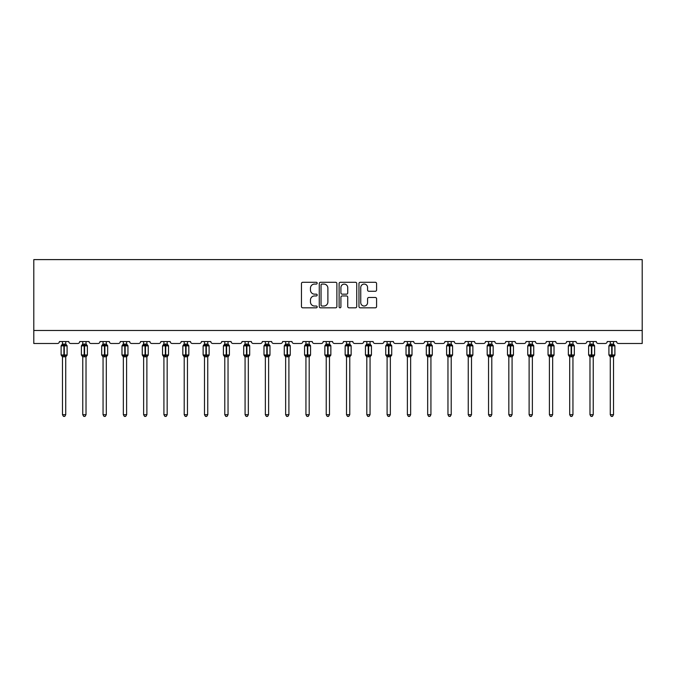 <?xml version="1.0" encoding="UTF-8"?>
<svg xmlns="http://www.w3.org/2000/svg" width="676" height="676" viewBox="0 0 676 676"><rect width="100%" height="100%" fill="white"/><g stroke="black" fill="none" stroke-linecap="round" stroke-linejoin="round"><path stroke-width="1.01" d="M317.188 283.176A0.896 0.896 0 0 0 316.3 282.281L302.738 282.281A1.276 1.276 0 0 0 301.454 283.557L301.454 306.541A1.276 1.276 0 0 0 302.738 307.817L316.3 307.817A0.896 0.896 0 0 0 317.188 306.921A0.896 0.896 0 0 0 316.3 306.025L314.543 306.025A4.081 4.081 0 0 1 310.461 301.944L310.461 300.026A4.081 4.081 0 0 1 314.543 295.944L316.3 295.944A0.896 0.896 0 0 0 317.188 295.049A0.896 0.896 0 0 0 316.3 294.153L314.543 294.153A4.081 4.081 0 0 1 310.461 290.072L310.461 288.153A4.081 4.081 0 0 1 314.543 284.072L316.3 284.072A0.896 0.896 0 0 0 317.188 283.176M375.307 291.28A1.276 1.276 0 0 0 376.583 290.004L376.583 283.557A1.276 1.276 0 0 0 375.307 282.281L360.24 282.281A1.276 1.276 0 0 0 358.964 283.557L358.964 306.541A1.276 1.276 0 0 0 360.24 307.817L375.307 307.817A1.276 1.276 0 0 0 376.583 306.541L376.583 298.75A1.276 1.276 0 0 0 375.307 297.474L368.859 297.474A1.276 1.276 0 0 0 367.583 298.75L367.583 302.611A3.414 3.414 0 0 1 364.17 306.025A3.414 3.414 0 0 1 360.756 302.611L360.756 287.486A3.414 3.414 0 0 1 364.17 284.072A3.414 3.414 0 0 1 367.583 287.486L367.583 290.004A1.276 1.276 0 0 0 368.859 291.28L375.307 291.28M642.2 330.488L642.2 259.609L33.8 259.609L33.8 343.493L57.468 343.493A1.952 1.952 0 0 0 59.42 341.541L68.783 341.541A1.952 1.952 0 0 0 70.735 343.493L77.757 343.493A1.952 1.952 0 0 0 79.709 341.541L89.071 341.541A1.952 1.952 0 0 0 91.023 343.493L98.045 343.493A1.952 1.952 0 0 0 99.997 341.541L109.36 341.541A1.952 1.952 0 0 0 111.312 343.493L118.334 343.493A1.952 1.952 0 0 0 120.286 341.541L129.648 341.541A1.952 1.952 0 0 0 131.6 343.493L138.622 343.493A1.952 1.952 0 0 0 140.574 341.541L149.937 341.541A1.952 1.952 0 0 0 151.889 343.493L158.911 343.493A1.952 1.952 0 0 0 160.863 341.541L170.225 341.541A1.952 1.952 0 0 0 172.177 343.493L179.199 343.493A1.952 1.952 0 0 0 181.151 341.541L190.514 341.541A1.952 1.952 0 0 0 192.466 343.493L199.488 343.493A1.952 1.952 0 0 0 201.44 341.541L210.802 341.541A1.952 1.952 0 0 0 212.754 343.493L219.776 343.493A1.952 1.952 0 0 0 221.728 341.541L231.091 341.541A1.952 1.952 0 0 0 233.043 343.493L240.065 343.493A1.952 1.952 0 0 0 242.016 341.541L251.379 341.541A1.952 1.952 0 0 0 253.331 343.493L260.353 343.493A1.952 1.952 0 0 0 262.305 341.541L271.668 341.541A1.952 1.952 0 0 0 273.619 343.493L280.641 343.493A1.952 1.952 0 0 0 282.593 341.541L291.964 341.541A1.952 1.952 0 0 0 293.908 343.493L300.938 343.493A1.952 1.952 0 0 0 302.882 341.541L312.253 341.541A1.952 1.952 0 0 0 314.196 343.493L321.227 343.493A1.952 1.952 0 0 0 323.17 341.541L332.541 341.541A1.952 1.952 0 0 0 334.485 343.493L341.515 343.493A1.952 1.952 0 0 0 343.459 341.541L352.83 341.541A1.952 1.952 0 0 0 354.773 343.493L361.804 343.493A1.952 1.952 0 0 0 363.747 341.541L373.118 341.541A1.952 1.952 0 0 0 375.062 343.493L382.092 343.493A1.952 1.952 0 0 0 384.036 341.541L393.407 341.541A1.952 1.952 0 0 0 395.359 343.493L402.381 343.493A1.952 1.952 0 0 0 404.332 341.541L413.695 341.541A1.952 1.952 0 0 0 415.647 343.493L422.669 343.493A1.952 1.952 0 0 0 424.621 341.541L433.984 341.541A1.952 1.952 0 0 0 435.935 343.493L442.957 343.493A1.952 1.952 0 0 0 444.909 341.541L454.272 341.541A1.952 1.952 0 0 0 456.224 343.493L463.246 343.493A1.952 1.952 0 0 0 465.198 341.541L474.56 341.541A1.952 1.952 0 0 0 476.512 343.493L483.534 343.493A1.952 1.952 0 0 0 485.486 341.541L494.849 341.541A1.952 1.952 0 0 0 496.801 343.493L503.823 343.493A1.952 1.952 0 0 0 505.775 341.541L515.137 341.541A1.952 1.952 0 0 0 517.089 343.493L524.111 343.493A1.952 1.952 0 0 0 526.063 341.541L535.426 341.541A1.952 1.952 0 0 0 537.378 343.493L544.4 343.493A1.952 1.952 0 0 0 546.352 341.541L555.714 341.541A1.952 1.952 0 0 0 557.666 343.493L564.688 343.493A1.952 1.952 0 0 0 566.64 341.541L576.003 341.541A1.952 1.952 0 0 0 577.955 343.493L584.977 343.493A1.952 1.952 0 0 0 586.929 341.541L596.291 341.541A1.952 1.952 0 0 0 598.243 343.493L605.265 343.493A1.952 1.952 0 0 0 607.217 341.541L616.58 341.541A1.952 1.952 0 0 0 618.532 343.493L642.2 343.493L642.2 330.488L33.8 330.488M336.885 283.557A1.276 1.276 0 0 0 335.609 282.281L320.542 282.281A1.276 1.276 0 0 0 319.266 283.557L319.266 306.541A1.276 1.276 0 0 0 320.542 307.817L335.609 307.817A1.276 1.276 0 0 0 336.885 306.541L336.885 283.557M340.391 282.281L355.458 282.281A1.276 1.276 0 0 1 356.734 283.557L356.734 306.541A1.276 1.276 0 0 1 355.458 307.817L349.01 307.817A1.276 1.276 0 0 1 347.734 306.541L347.734 297.22A1.276 1.276 0 0 0 346.458 295.944L342.183 295.944A1.276 1.276 0 0 0 340.907 297.22L340.907 306.921A0.896 0.896 0 0 1 340.011 307.817A0.896 0.896 0 0 1 339.115 306.921L339.115 283.557A1.276 1.276 0 0 1 340.391 282.281M321.945 284.072A0.896 0.896 0 0 0 321.049 284.968L321.049 305.138A0.896 0.896 0 0 0 321.945 306.025L323.796 306.025A4.081 4.081 0 0 0 327.885 301.944L327.885 288.153A4.081 4.081 0 0 0 323.796 284.072L321.945 284.072M347.734 287.545A3.414 3.414 0 0 0 344.321 284.131A3.414 3.414 0 0 0 340.907 287.545L340.907 292.877A1.276 1.276 0 0 0 342.183 294.153L346.458 294.153A1.276 1.276 0 0 0 347.734 292.877L347.734 287.545M65.733 414.701L64.752 416.391L63.451 416.391L62.479 414.701L65.733 414.701L65.733 356.649L63.907 356.844L63.907 355.559L62.006 355.103L63.907 355.559L64.296 354.976L64.296 345.284L66.197 345.74L66.671 345.259A0.651 0.651 0 0 1 67.093 345.867L61.11 345.867L61.11 354.976L63.907 354.976L63.907 345.284L61.727 345.326A1.428 1.36 0 0 0 62.479 344.126L65.733 344.185L65.733 341.541M63.907 355.559L64.296 354.976L67.093 354.976A0.651 0.651 0 0 1 66.671 355.584L65.733 356.928M62.479 414.701L62.479 356.649L62.006 355.103L61.727 355.517A1.428 1.36 180 0 1 62.479 356.717M63.907 356.844L62.479 356.649M62.479 341.541L62.479 344.135M64.296 356.844L64.296 355.559L66.197 355.103L66.671 355.584M62.479 344.185L62.006 345.74L62.479 344.185M66.197 345.74L65.733 344.185M65.733 356.649L66.197 355.103M86.021 414.701L85.041 416.391L83.739 416.391L82.768 414.701L86.021 414.701L86.021 356.649L84.196 356.844L84.196 355.559L82.295 355.103L84.196 355.559L84.584 354.976L84.584 345.284L86.486 345.74L86.959 345.259A0.651 0.651 0 0 1 87.381 345.867L81.399 345.867L81.399 354.976L84.196 354.976L84.196 345.284L82.016 345.326A1.428 1.36 0 0 0 82.768 344.126L86.021 344.185L86.021 341.541M84.196 355.559L84.584 354.976L87.381 354.976A0.651 0.651 0 0 1 86.959 355.584L86.021 356.928M82.768 414.701L82.768 356.649L82.295 355.103L82.016 355.517A1.428 1.36 180 0 1 82.768 356.717M84.196 356.844L82.768 356.649M82.768 341.541L82.768 344.135M84.584 356.844L84.584 355.559L86.486 355.103L86.959 355.584M82.768 344.185L82.295 345.74L82.768 344.185M86.486 345.74L86.021 344.185M86.021 356.649L86.486 355.103M106.309 414.701L105.329 416.391L104.028 416.391L103.056 414.701L106.309 414.701L106.309 356.649L104.484 356.844L104.484 355.559L102.583 355.103L104.484 355.559L104.873 354.976L104.873 345.284L106.774 345.74L107.247 345.259A0.651 0.651 0 0 1 107.67 345.867L101.687 345.867L101.687 354.976L104.484 354.976L104.484 345.284L102.304 345.326A1.428 1.36 0 0 0 103.056 344.126L106.309 344.185L106.309 341.541M104.484 355.559L104.873 354.976L107.67 354.976A0.651 0.651 0 0 1 107.247 355.584L106.309 356.928M103.056 414.701L103.056 356.649L102.583 355.103L102.304 355.517A1.428 1.36 180 0 1 103.056 356.717M104.484 356.844L103.056 356.649M103.056 341.541L103.056 344.135M104.873 356.844L104.873 355.559L106.774 355.103L107.247 355.584M103.056 344.185L102.583 345.74L103.056 344.185M106.774 345.74L106.309 344.185M106.309 356.649L106.774 355.103M123.345 414.701L126.598 414.701L125.618 416.391L124.316 416.391L123.345 414.701L123.345 356.708A1.428 1.36 180 0 0 122.593 355.517L124.773 355.559L125.161 354.976L125.161 345.284L127.063 345.74L127.536 345.259A0.651 0.651 0 0 1 127.958 345.867L121.976 345.867L121.976 354.976L124.773 354.976L124.773 345.284L122.593 345.326A1.428 1.36 0 0 0 123.345 344.126L126.598 344.185L126.598 341.541M126.598 414.701L126.598 356.649L124.773 356.844L124.773 355.559L125.161 354.976L127.958 354.976A0.651 0.651 0 0 1 127.536 355.584L126.598 356.928M124.773 356.844L123.345 356.717M123.345 341.541L123.345 344.135M125.161 356.844L125.161 355.559L127.063 355.103L127.536 355.584M123.345 344.185L122.871 345.74L123.345 344.185M127.063 345.74L126.598 344.185M126.598 356.649L127.063 355.103M123.345 356.649L122.871 355.103M143.633 414.701L146.886 414.701L145.906 416.391L144.605 416.391L143.633 414.701L143.633 356.708A1.428 1.36 180 0 0 142.881 355.517L145.061 355.559L145.45 354.976L145.45 345.284L147.351 345.74L147.824 345.259A0.651 0.651 0 0 1 148.247 345.867L142.264 345.867L142.264 354.976L145.061 354.976L145.061 345.284L142.881 345.326A1.428 1.36 0 0 0 143.633 344.126L146.886 344.185L146.886 341.541M146.886 414.701L146.886 356.649L145.061 356.844L145.061 355.559L145.45 354.976L148.247 354.976A0.651 0.651 0 0 1 147.824 355.584L146.886 356.928M145.061 356.844L143.633 356.717M143.633 341.541L143.633 344.135M145.45 356.844L145.45 355.559L147.351 355.103L147.824 355.584M143.633 344.185L143.16 345.74L143.633 344.185M147.351 345.74L146.886 344.185M146.886 356.649L147.351 355.103M143.633 356.649L143.16 355.103M163.922 414.701L167.175 414.701L166.195 416.391L164.893 416.391L163.922 414.701L163.922 356.708A1.428 1.36 180 0 0 163.169 355.517L165.35 355.559L165.738 354.976L165.738 345.284L167.648 345.74L168.113 345.259A0.651 0.651 0 0 1 168.535 345.867L162.553 345.867L162.553 354.976L165.35 354.976L165.35 345.284L163.169 345.326A1.428 1.36 0 0 0 163.922 344.126L167.175 344.185L167.175 341.541M167.175 414.701L167.175 356.649L165.35 356.844L165.35 355.559L165.738 354.976L168.535 354.976A0.651 0.651 0 0 1 168.113 355.584L167.175 356.928M165.35 356.844L163.922 356.717M163.922 341.541L163.922 344.135M165.738 356.844L165.738 355.559L167.648 355.103L168.113 355.584M163.922 344.185L163.448 345.74L163.922 344.185M167.648 345.74L167.175 344.185M167.175 356.649L167.648 355.103M163.922 356.649L163.448 355.103M184.21 414.701L187.463 414.701L186.483 416.391L185.182 416.391L184.21 414.701L184.21 356.708A1.428 1.36 180 0 0 183.458 355.517L185.638 355.559L186.027 354.976L186.027 345.284L187.936 345.74L188.401 345.259A0.651 0.651 0 0 1 188.824 345.867L182.841 345.867L182.841 354.976L185.638 354.976L185.638 345.284L183.458 345.326A1.428 1.36 0 0 0 184.21 344.126L187.463 344.185L187.463 341.541M187.463 414.701L187.463 356.649L185.638 356.844L185.638 355.559L186.027 354.976L188.824 354.976A0.651 0.651 0 0 1 188.401 355.584L187.463 356.928M185.638 356.844L184.21 356.717M184.21 341.541L184.21 344.135M186.027 356.844L186.027 355.559L187.936 355.103L188.401 355.584M184.21 344.185L183.737 345.74L184.21 344.185M187.936 345.74L187.463 344.185M187.463 356.649L187.936 355.103M184.21 356.649L183.737 355.103M207.752 414.701L206.771 416.391L205.47 416.391L204.498 414.701L207.752 414.701L207.752 356.649L205.926 356.844L205.926 355.559L204.025 355.103L205.926 355.559L206.315 354.976L206.315 345.284L208.225 345.74L208.69 345.259A0.651 0.651 0 0 1 209.112 345.867L203.13 345.867L203.13 354.976L205.926 354.976L205.926 345.284L203.746 345.326A1.428 1.36 0 0 0 204.498 344.126L207.752 344.185L207.752 341.541M205.926 355.559L206.315 354.976L209.112 354.976A0.651 0.651 0 0 1 208.69 355.584L207.752 356.928M204.498 414.701L204.498 356.649L204.025 355.103L203.746 355.517A1.428 1.36 180 0 1 204.498 356.717M205.926 356.844L204.498 356.649M204.498 341.541L204.498 344.135M206.315 356.844L206.315 355.559L208.225 355.103L208.69 355.584M204.498 344.185L204.025 345.74L204.498 344.185M208.225 345.74L207.752 344.185M207.752 356.649L208.225 355.103M228.04 414.701L227.06 416.391L225.759 416.391L224.787 414.701L228.04 414.701L228.04 356.649L226.215 356.844L226.215 355.559L224.314 355.103L226.215 355.559L226.604 354.976L226.604 345.284L228.513 345.74L228.978 345.259A0.651 0.651 0 0 1 229.401 345.867L223.418 345.867L223.418 354.976L226.215 354.976L226.215 345.284L224.035 345.326A1.428 1.36 0 0 0 224.787 344.126L228.04 344.185L228.04 341.541M226.215 355.559L226.604 354.976L229.401 354.976A0.651 0.651 0 0 1 228.978 355.584L228.04 356.928M224.787 414.701L224.787 356.649L224.314 355.103L224.035 355.517A1.428 1.36 180 0 1 224.787 356.717M226.215 356.844L224.787 356.649M224.787 341.541L224.787 344.135M226.604 356.844L226.604 355.559L228.513 355.103L228.978 355.584M224.787 344.185L224.314 345.74L224.787 344.185M228.513 345.74L228.04 344.185M228.04 356.649L228.513 355.103M248.329 414.701L247.348 416.391L246.056 416.391L245.075 414.701L248.329 414.701L248.329 356.649L246.503 356.844L246.503 355.559L244.602 355.103L246.503 355.559L246.892 354.976L246.892 345.284L248.802 345.74L249.267 345.259A0.651 0.651 0 0 1 249.689 345.867L243.706 345.867L243.706 354.976L246.503 354.976L246.503 345.284L244.323 345.326A1.428 1.36 0 0 0 245.075 344.126L248.329 344.185L248.329 341.541M246.503 355.559L246.892 354.976L249.689 354.976A0.651 0.651 0 0 1 249.267 355.584L248.329 356.928M245.075 414.701L245.075 356.649L244.602 355.103L244.323 355.517A1.428 1.36 180 0 1 245.075 356.717M246.503 356.844L245.075 356.649M245.075 341.541L245.075 344.135M246.892 356.844L246.892 355.559L248.802 355.103L249.267 355.584M245.075 344.185L244.602 345.74L245.075 344.185M248.802 345.74L248.329 344.185M248.329 356.649L248.802 355.103M268.617 414.701L267.637 416.391L266.344 416.391L265.364 414.701L268.617 414.701L268.617 356.649L266.792 356.844L266.792 355.559L264.891 355.103L266.792 355.559L267.181 354.976L267.181 345.284L269.09 345.74L269.555 345.259A0.651 0.651 0 0 1 269.977 345.867L263.995 345.867L263.995 354.976L266.792 354.976L266.792 345.284L264.612 345.326A1.428 1.36 0 0 0 265.364 344.126L268.617 344.185L268.617 341.541M266.792 355.559L267.181 354.976L269.977 354.976A0.651 0.651 0 0 1 269.555 355.584L268.617 356.928M265.364 414.701L265.364 356.649L264.891 355.103L264.612 355.517A1.428 1.36 180 0 1 265.364 356.717M266.792 356.844L265.364 356.649M265.364 341.541L265.364 344.135M267.181 356.844L267.181 355.559L269.09 355.103L269.555 355.584M265.364 344.185L264.891 345.74L265.364 344.185M269.09 345.74L268.617 344.185M268.617 356.649L269.09 355.103M288.905 414.701L287.925 416.391L286.632 416.391L285.652 414.701L288.905 414.701L288.905 356.649L287.08 356.844L287.08 355.559L285.179 355.103L287.08 355.559L287.477 354.976L287.477 345.284L289.379 345.74L289.843 345.259A0.651 0.651 0 0 1 290.266 345.867L284.283 345.867L284.283 354.976L287.08 354.976L287.08 345.284L284.9 345.326A1.428 1.36 0 0 0 285.652 344.126L288.905 344.185L288.905 341.541M287.08 355.559L287.477 354.976L290.266 354.976A0.651 0.651 0 0 1 289.843 355.584L288.905 356.928M285.652 414.701L285.652 356.649L285.179 355.103L284.9 355.517A1.428 1.36 180 0 1 285.652 356.717M287.08 356.844L285.652 356.649M285.652 341.541L285.652 344.135M287.477 356.844L287.477 355.559L289.379 355.103L289.843 355.584M285.652 344.185L285.179 345.74L285.652 344.185M289.379 345.74L288.905 344.185M288.905 356.649L289.379 355.103M309.194 414.701L308.214 416.391L306.921 416.391L305.941 414.701L309.194 414.701L309.194 356.649L307.369 356.844L307.369 355.559L305.467 355.103L307.369 355.559L307.766 354.976L307.766 345.284L309.667 345.74L310.132 345.259A0.651 0.651 0 0 1 310.554 345.867L304.572 345.867L304.572 354.976L307.369 354.976L307.369 345.284L305.189 345.326A1.428 1.36 0 0 0 305.941 344.126L309.194 344.185L309.194 341.541M307.369 355.559L307.766 354.976L310.554 354.976A0.651 0.651 0 0 1 310.132 355.584L309.194 356.928M305.941 414.701L305.941 356.649L305.467 355.103L305.189 355.517A1.428 1.36 180 0 1 305.941 356.717M307.369 356.844L305.941 356.649M305.941 341.541L305.941 344.135M307.766 356.844L307.766 355.559L309.667 355.103L310.132 355.584M305.941 344.185L305.467 345.74L305.941 344.185M309.667 345.74L309.194 344.185M309.194 356.649L309.667 355.103M329.482 414.701L328.502 416.391L327.209 416.391L326.229 414.701L329.482 414.701L329.482 356.649L327.657 356.844L327.657 355.559L325.756 355.103L327.657 355.559L328.054 354.976L328.054 345.284L329.956 345.74L330.42 345.259A0.651 0.651 0 0 1 330.843 345.867L324.86 345.867L324.86 354.976L327.657 354.976L327.657 345.284L325.477 345.326A1.428 1.36 0 0 0 326.229 344.126L329.482 344.185L329.482 341.541M327.657 355.559L328.054 354.976L330.843 354.976A0.651 0.651 0 0 1 330.42 355.584L329.482 356.928M326.229 414.701L326.229 356.649L325.756 355.103L325.477 355.517A1.428 1.36 180 0 1 326.229 356.717M327.657 356.844L326.229 356.649M326.229 341.541L326.229 344.135M328.054 356.844L328.054 355.559L329.956 355.103L330.42 355.584M326.229 344.185L325.756 345.74L326.229 344.185M329.956 345.74L329.482 344.185M329.482 356.649L329.956 355.103M349.771 414.701L348.791 416.391L347.498 416.391L346.518 414.701L349.771 414.701L349.771 356.649L347.946 356.844L347.946 355.559L346.044 355.103L347.946 355.559L348.343 354.976L348.343 345.284L350.244 345.74L350.709 345.259A0.651 0.651 0 0 1 351.14 345.867L345.157 345.867L345.157 354.976L347.946 354.976L347.946 345.284L345.766 345.326A1.428 1.36 0 0 0 346.518 344.126L349.771 344.185L349.771 341.541M347.946 355.559L348.343 354.976L351.14 354.976A0.651 0.651 0 0 1 350.709 355.584L349.771 356.928M346.518 414.701L346.518 356.649L346.044 355.103L345.766 355.517A1.428 1.36 180 0 1 346.518 356.717M347.946 356.844L346.518 356.649M346.518 341.541L346.518 344.135M348.343 356.844L348.343 355.559L350.244 355.103L350.709 355.584M346.518 344.185L346.044 345.74L346.518 344.185M350.244 345.74L349.771 344.185M349.771 356.649L350.244 355.103M370.059 414.701L369.079 416.391L367.786 416.391L366.806 414.701L370.059 414.701L370.059 356.649L368.234 356.844L368.234 355.559L366.333 355.103L368.234 355.559L368.631 354.976L368.631 345.284L370.532 345.74L370.997 345.259A0.651 0.651 0 0 1 371.428 345.867L365.446 345.867L365.446 354.976L368.234 354.976L368.234 345.284L366.054 345.326A1.428 1.36 0 0 0 366.806 344.126L370.059 344.185L370.059 341.541M368.234 355.559L368.631 354.976L371.428 354.976A0.651 0.651 0 0 1 370.997 355.584L370.059 356.928M366.806 414.701L366.806 356.649L366.333 355.103L366.054 355.517A1.428 1.36 180 0 1 366.806 356.717M368.234 356.844L366.806 356.649M366.806 341.541L366.806 344.135M368.631 356.844L368.631 355.559L370.532 355.103L370.997 355.584M366.806 344.185L366.333 345.74L366.806 344.185M370.532 345.74L370.059 344.185M370.059 356.649L370.532 355.103M390.348 414.701L389.368 416.391L388.075 416.391L387.094 414.701L390.348 414.701L390.348 356.649L388.523 356.844L388.523 355.559L386.621 355.103L388.523 355.559L388.92 354.976L388.92 345.284L390.821 345.74L391.286 345.259A0.651 0.651 0 0 1 391.717 345.867L385.734 345.867L385.734 354.976L388.523 354.976L388.523 345.284L386.342 345.326A1.428 1.36 0 0 0 387.094 344.126L390.348 344.185L390.348 341.541M388.523 355.559L388.92 354.976L391.717 354.976A0.651 0.651 0 0 1 391.286 355.584L390.348 356.928M387.094 414.701L387.094 356.649L386.621 355.103L386.342 355.517A1.428 1.36 180 0 1 387.094 356.717M388.523 356.844L387.094 356.649M387.094 341.541L387.094 344.135M388.92 356.844L388.92 355.559L390.821 355.103L391.286 355.584M387.094 344.185L386.621 345.74L387.094 344.185M390.821 345.74L390.348 344.185M390.348 356.649L390.821 355.103M410.636 414.701L409.656 416.391L408.363 416.391L407.383 414.701L410.636 414.701L410.636 356.649L408.819 356.844L408.819 355.559L406.91 355.103L408.819 355.559L409.208 354.976L409.208 345.284L411.109 345.74L411.574 345.259A0.651 0.651 0 0 1 412.005 345.867L406.022 345.867L406.022 354.976L408.819 354.976L408.819 345.284L406.631 345.326A1.428 1.36 0 0 0 407.383 344.126L410.636 344.185L410.636 341.541M408.819 355.559L409.208 354.976L412.005 354.976A0.651 0.651 0 0 1 411.574 355.584L410.636 356.928M407.383 414.701L407.383 356.649L406.91 355.103L406.631 355.517A1.428 1.36 180 0 1 407.383 356.717M408.819 356.844L407.383 356.649M407.383 341.541L407.383 344.135M409.208 356.844L409.208 355.559L411.109 355.103L411.574 355.584M407.383 344.185L406.91 345.74L407.383 344.185M411.109 345.74L410.636 344.185M410.636 356.649L411.109 355.103M430.925 414.701L429.944 416.391L428.652 416.391L427.671 414.701L430.925 414.701L430.925 356.649L429.108 356.844L429.108 355.559L427.198 355.103L429.108 355.559L429.497 354.976L429.497 345.284L431.398 345.74L431.863 345.259A0.651 0.651 0 0 1 432.294 345.867L426.311 345.867L426.311 354.976L429.108 354.976L429.108 345.284L426.919 345.326A1.428 1.36 0 0 0 427.671 344.126L430.925 344.185L430.925 341.541M429.108 355.559L429.497 354.976L432.294 354.976A0.651 0.651 0 0 1 431.863 355.584L430.925 356.928M427.671 414.701L427.671 356.649L427.198 355.103L426.919 355.517A1.428 1.36 180 0 1 427.671 356.717M429.108 356.844L427.671 356.649M427.671 341.541L427.671 344.135M429.497 356.844L429.497 355.559L431.398 355.103L431.863 355.584M427.671 344.185L427.198 345.74L427.671 344.185M431.398 345.74L430.925 344.185M430.925 356.649L431.398 355.103M451.213 414.701L450.241 416.391L448.94 416.391L447.96 414.701L451.213 414.701L451.213 356.649L449.396 356.844L449.396 355.559L447.487 355.103L449.396 355.559L449.785 354.976L449.785 345.284L451.686 345.74L452.151 345.259A0.651 0.651 0 0 1 452.582 345.867L446.599 345.867L446.599 354.976L449.396 354.976L449.396 345.284L447.208 345.326A1.428 1.36 0 0 0 447.96 344.126L451.213 344.185L451.213 341.541M449.396 355.559L449.785 354.976L452.582 354.976A0.651 0.651 0 0 1 452.151 355.584L451.213 356.928M447.96 414.701L447.96 356.649L447.487 355.103L447.208 355.517A1.428 1.36 180 0 1 447.96 356.717M449.396 356.844L447.96 356.649M447.96 341.541L447.96 344.135M449.785 356.844L449.785 355.559L451.686 355.103L452.151 355.584M447.96 344.185L447.487 345.74L447.96 344.185M451.686 345.74L451.213 344.185M451.213 356.649L451.686 355.103M471.502 414.701L470.53 416.391L469.228 416.391L468.248 414.701L471.502 414.701L471.502 356.649L469.685 356.844L469.685 355.559L467.775 355.103L469.685 355.559L470.073 354.976L470.073 345.284L471.975 345.74L472.44 345.259A0.651 0.651 0 0 1 472.87 345.867L466.888 345.867L466.888 354.976L469.685 354.976L469.685 345.284L467.496 345.326A1.428 1.36 0 0 0 468.248 344.126L471.502 344.185L471.502 341.541M469.685 355.559L470.073 354.976L472.87 354.976A0.651 0.651 0 0 1 472.44 355.584L471.502 356.928M468.248 414.701L468.248 356.649L467.775 355.103L467.496 355.517A1.428 1.36 180 0 1 468.248 356.717M469.685 356.844L468.248 356.649M468.248 341.541L468.248 344.135M470.073 356.844L470.073 355.559L471.975 355.103L472.44 355.584M468.248 344.185L467.775 345.74L468.248 344.185M471.975 345.74L471.502 344.185M471.502 356.649L471.975 355.103M491.79 414.701L490.818 416.391L489.517 416.391L488.537 414.701L491.79 414.701L491.79 356.649L489.973 356.844L489.973 355.559L488.064 355.103L489.973 355.559L490.362 354.976L490.362 345.284L492.263 345.74L492.728 345.259A0.651 0.651 0 0 1 493.159 345.867L487.176 345.867L487.176 354.976L489.973 354.976L489.973 345.284L487.785 345.326A1.428 1.36 0 0 0 488.537 344.126L491.79 344.185L491.79 341.541M489.973 355.559L490.362 354.976L493.159 354.976A0.651 0.651 0 0 1 492.728 355.584L491.79 356.928M488.537 414.701L488.537 356.649L488.064 355.103L487.785 355.517A1.428 1.36 180 0 1 488.537 356.717M489.973 356.844L488.537 356.649M488.537 341.541L488.537 344.135M490.362 356.844L490.362 355.559L492.263 355.103L492.728 355.584M488.537 344.185L488.064 345.74L488.537 344.185M492.263 345.74L491.79 344.185M491.79 356.649L492.263 355.103M512.078 414.701L511.107 416.391L509.805 416.391L508.825 414.701L512.078 414.701L512.078 356.649L510.262 356.844L510.262 355.559L508.352 355.103L510.262 355.559L510.65 354.976L510.65 345.284L512.552 345.74L513.016 345.259A0.651 0.651 0 0 1 513.447 345.867L507.465 345.867L507.465 354.976L510.262 354.976L510.262 345.284L508.073 345.326A1.428 1.36 0 0 0 508.825 344.126L512.078 344.185L512.078 341.541M510.262 355.559L510.65 354.976L513.447 354.976A0.651 0.651 0 0 1 513.016 355.584L512.078 356.928M508.825 414.701L508.825 356.649L508.352 355.103L508.073 355.517A1.428 1.36 180 0 1 508.825 356.717M510.262 356.844L508.825 356.649M508.825 341.541L508.825 344.135M510.65 356.844L510.65 355.559L512.552 355.103L513.016 355.584M508.825 344.185L508.352 345.74L508.825 344.185M512.552 345.74L512.078 344.185M512.078 356.649L512.552 355.103M532.367 414.701L531.395 416.391L530.094 416.391L529.114 414.701L532.367 414.701L532.367 356.649L530.55 356.844L530.55 355.559L528.649 355.103L530.55 355.559L530.939 354.976L530.939 345.284L532.84 345.74L533.305 345.259A0.651 0.651 0 0 1 533.736 345.867L527.753 345.867L527.753 354.976L530.55 354.976L530.55 345.284L528.362 345.326A1.428 1.36 0 0 0 529.114 344.126L532.367 344.185L532.367 341.541M530.55 355.559L530.939 354.976L533.736 354.976A0.651 0.651 0 0 1 533.305 355.584L532.367 356.928M529.114 414.701L529.114 356.649L528.649 355.103L528.362 355.517A1.428 1.36 180 0 1 529.114 356.717M530.55 356.844L529.114 356.649M529.114 341.541L529.114 344.135M530.939 356.844L530.939 355.559L532.84 355.103L533.305 355.584M529.114 344.185L528.649 345.74L529.114 344.185M532.84 345.74L532.367 344.185M532.367 356.649L532.84 355.103M552.655 414.701L551.684 416.391L550.382 416.391L549.402 414.701L552.655 414.701L552.655 356.649L550.839 356.844L550.839 355.559L548.937 355.103L550.839 355.559L551.227 354.976L551.227 345.284L553.129 345.74L553.593 345.259A0.651 0.651 0 0 1 554.024 345.867L548.042 345.867L548.042 354.976L550.839 354.976L550.839 345.284L548.65 345.326A1.428 1.36 0 0 0 549.402 344.126L552.655 344.185L552.655 341.541M550.839 355.559L551.227 354.976L554.024 354.976A0.651 0.651 0 0 1 553.593 355.584L552.655 356.928M549.402 414.701L549.402 356.649L548.937 355.103L548.65 355.517A1.428 1.36 180 0 1 549.402 356.717M550.839 356.844L549.402 356.649M549.402 341.541L549.402 344.135M551.227 356.844L551.227 355.559L553.129 355.103L553.593 355.584M549.402 344.185L548.937 345.74L549.402 344.185M553.129 345.74L552.655 344.185M552.655 356.649L553.129 355.103M572.944 414.701L571.972 416.391L570.671 416.391L569.691 414.701L572.944 414.701L572.944 356.649L571.127 356.844L571.127 355.559L569.226 355.103L571.127 355.559L571.516 354.976L571.516 345.284L573.417 345.74L573.882 345.259A0.651 0.651 0 0 1 574.313 345.867L568.33 345.867L568.33 354.976L571.127 354.976L571.127 345.284L568.947 345.326A1.428 1.36 0 0 0 569.691 344.126L572.944 344.185L572.944 341.541M571.127 355.559L571.516 354.976L574.313 354.976A0.651 0.651 0 0 1 573.882 355.584L572.944 356.928M569.691 414.701L569.691 356.649L569.226 355.103L568.947 355.517A1.428 1.36 180 0 1 569.691 356.717M571.127 356.844L569.691 356.649M569.691 341.541L569.691 344.135M571.516 356.844L571.516 355.559L573.417 355.103L573.882 355.584M569.691 344.185L569.226 345.74L569.691 344.185M573.417 345.74L572.944 344.185M572.944 356.649L573.417 355.103M593.232 414.701L592.26 416.391L590.959 416.391L589.979 414.701L593.232 414.701L593.232 356.649L591.415 356.844L591.415 355.559L589.514 355.103L591.415 355.559L591.804 354.976L591.804 345.284L593.705 345.74L594.17 345.259A0.651 0.651 0 0 1 594.601 345.867L588.619 345.867L588.619 354.976L591.415 354.976L591.415 345.284L589.235 345.326A1.428 1.36 0 0 0 589.979 344.126L593.232 344.185L593.232 341.541M591.415 355.559L591.804 354.976L594.601 354.976A0.651 0.651 0 0 1 594.17 355.584L593.232 356.928M589.979 414.701L589.979 356.649L589.514 355.103L589.235 355.517A1.428 1.36 180 0 1 589.979 356.717M591.415 356.844L589.979 356.649M589.979 341.541L589.979 344.135M591.804 356.844L591.804 355.559L593.705 355.103L594.17 355.584M589.979 344.185L589.514 345.74L589.979 344.185M593.705 345.74L593.232 344.185M593.232 356.649L593.705 355.103M613.521 414.701L612.549 416.391L611.248 416.391L610.267 414.701L613.521 414.701L613.521 356.649L611.704 356.844L611.704 355.559L609.803 355.103L611.704 355.559L612.093 354.976L612.093 345.284L613.994 345.74L614.459 345.259A0.651 0.651 0 0 1 614.89 345.867L608.907 345.867L608.907 354.976L611.704 354.976L611.704 345.284L609.524 345.326A1.428 1.36 0 0 0 610.267 344.126L613.521 344.185L613.521 341.541M611.704 355.559L612.093 354.976L614.89 354.976A0.651 0.651 0 0 1 614.459 355.584L613.521 356.928M610.267 414.701L610.267 356.649L609.803 355.103L609.524 355.517A1.428 1.36 180 0 1 610.267 356.717M611.704 356.844L610.267 356.649M610.267 341.541L610.267 344.135M612.093 356.844L612.093 355.559L613.994 355.103L614.459 355.584M610.267 344.185L609.803 345.74L610.267 344.185M613.994 345.74L613.521 344.185M613.521 356.649L613.994 355.103M64.296 344L64.296 345.284L63.907 344M66.476 345.326A1.428 1.36 0 0 1 65.733 344.126M65.733 356.717A1.428 1.36 180 0 1 66.476 355.517M84.584 344L84.584 345.284L84.196 344M86.765 345.326A1.428 1.36 0 0 1 86.021 344.126M86.021 356.717A1.428 1.36 180 0 1 86.765 355.517M104.873 344L104.873 345.284L104.484 344M107.053 345.326A1.428 1.36 0 0 1 106.309 344.126M106.309 356.717A1.428 1.36 180 0 1 107.053 355.517M125.161 344L125.161 345.284L124.773 344M127.35 345.326A1.428 1.36 0 0 1 126.598 344.126M126.598 356.717A1.428 1.36 180 0 1 127.35 355.517M145.45 344L145.45 345.284L145.061 344M147.638 345.326A1.428 1.36 0 0 1 146.886 344.126M146.886 356.717A1.428 1.36 180 0 1 147.638 355.517M165.738 344L165.738 345.284L165.35 344M167.927 345.326A1.428 1.36 0 0 1 167.175 344.126M167.175 356.717A1.428 1.36 180 0 1 167.927 355.517M186.027 344L186.027 345.284L185.638 344M188.215 345.326A1.428 1.36 0 0 1 187.463 344.126M187.463 356.717A1.428 1.36 180 0 1 188.215 355.517M206.315 344L206.315 345.284L205.926 344M208.504 345.326A1.428 1.36 0 0 1 207.752 344.126M207.752 356.717A1.428 1.36 180 0 1 208.504 355.517M226.604 344L226.604 345.284L226.215 344M228.792 345.326A1.428 1.36 0 0 1 228.04 344.126M228.04 356.717A1.428 1.36 180 0 1 228.792 355.517M246.892 344L246.892 345.284L246.503 344M249.081 345.326A1.428 1.36 0 0 1 248.329 344.126M248.329 356.717A1.428 1.36 180 0 1 249.081 355.517M267.181 344L267.181 345.284L266.792 344M269.369 345.326A1.428 1.36 0 0 1 268.617 344.126M268.617 356.717A1.428 1.36 180 0 1 269.369 355.517M287.477 344L287.477 345.284L287.08 344M289.658 345.326A1.428 1.36 0 0 1 288.905 344.126M288.905 356.717A1.428 1.36 180 0 1 289.658 355.517M307.766 344L307.766 345.284L307.369 344M309.946 345.326A1.428 1.36 0 0 1 309.194 344.126M309.194 356.717A1.428 1.36 180 0 1 309.946 355.517M328.054 344L328.054 345.284L327.657 344M330.234 345.326A1.428 1.36 0 0 1 329.482 344.126M329.482 356.717A1.428 1.36 180 0 1 330.234 355.517M348.343 344L348.343 345.284L347.946 344M350.523 345.326A1.428 1.36 0 0 1 349.771 344.126M349.771 356.717A1.428 1.36 180 0 1 350.523 355.517M368.631 344L368.631 345.284L368.234 344M370.811 345.326A1.428 1.36 0 0 1 370.059 344.126M370.059 356.717A1.428 1.36 180 0 1 370.811 355.517M388.92 344L388.92 345.284L388.523 344M391.1 345.326A1.428 1.36 0 0 1 390.348 344.126M390.348 356.717A1.428 1.36 180 0 1 391.1 355.517M409.208 344L409.208 345.284L408.819 344M411.388 345.326A1.428 1.36 0 0 1 410.636 344.126M410.636 356.717A1.428 1.36 180 0 1 411.388 355.517M429.497 344L429.497 345.284L429.108 344M431.677 345.326A1.428 1.36 0 0 1 430.925 344.126M430.925 356.717A1.428 1.36 180 0 1 431.677 355.517M449.785 344L449.785 345.284L449.396 344M451.965 345.326A1.428 1.36 0 0 1 451.213 344.126M451.213 356.717A1.428 1.36 180 0 1 451.965 355.517M470.073 344L470.073 345.284L469.685 344M472.254 345.326A1.428 1.36 0 0 1 471.502 344.126M471.502 356.717A1.428 1.36 180 0 1 472.254 355.517M490.362 344L490.362 345.284L489.973 344M492.542 345.326A1.428 1.36 0 0 1 491.79 344.126M491.79 356.717A1.428 1.36 180 0 1 492.542 355.517M510.65 344L510.65 345.284L510.262 344M512.83 345.326A1.428 1.36 0 0 1 512.078 344.126M512.078 356.717A1.428 1.36 180 0 1 512.83 355.517M530.939 344L530.939 345.284L530.55 344M533.119 345.326A1.428 1.36 0 0 1 532.367 344.126M532.367 356.717A1.428 1.36 180 0 1 533.119 355.517M551.227 344L551.227 345.284L550.839 344M553.407 345.326A1.428 1.36 0 0 1 552.655 344.126M552.655 356.717A1.428 1.36 180 0 1 553.407 355.517M571.516 344L571.516 345.284L571.127 344M573.696 345.326A1.428 1.36 0 0 1 572.944 344.126M572.944 356.717A1.428 1.36 180 0 1 573.696 355.517M591.804 344L591.804 345.284L591.415 344M593.984 345.326A1.428 1.36 0 0 1 593.232 344.126M593.232 356.717A1.428 1.36 180 0 1 593.984 355.517M612.093 344L612.093 345.284L611.704 344M614.273 345.326A1.428 1.36 0 0 1 613.521 344.126M613.521 356.717A1.428 1.36 180 0 1 614.273 355.517M67.093 354.976L67.093 345.867M62.479 356.928L61.11 354.976M62.479 343.915L61.11 345.867M66.671 345.259L65.733 343.915M87.381 354.976L87.381 345.867M82.768 356.928L81.399 354.976M82.768 343.915L81.399 345.867M86.959 345.259L86.021 343.915M107.67 354.976L107.67 345.867M103.056 356.928L101.687 354.976M103.056 343.915L101.687 345.867M107.247 345.259L106.309 343.915M127.958 354.976L127.958 345.867M123.345 356.928L121.976 354.976M123.345 343.915L121.976 345.867M127.536 345.259L126.598 343.915M148.247 354.976L148.247 345.867M143.633 356.928L142.264 354.976M143.633 343.915L142.264 345.867M147.824 345.259L146.886 343.915M168.535 354.976L168.535 345.867M163.922 356.928L162.553 354.976M163.922 343.915L162.553 345.867M168.113 345.259L167.175 343.915M188.824 354.976L188.824 345.867M184.21 356.928L182.841 354.976M184.21 343.915L182.841 345.867M188.401 345.259L187.463 343.915M209.112 354.976L209.112 345.867M204.498 356.928L203.13 354.976M204.498 343.915L203.13 345.867M208.69 345.259L207.752 343.915M229.401 354.976L229.401 345.867M224.787 356.928L223.418 354.976M224.787 343.915L223.418 345.867M228.978 345.259L228.04 343.915M249.689 354.976L249.689 345.867M245.075 356.928L243.706 354.976M245.075 343.915L243.706 345.867M249.267 345.259L248.329 343.915M269.977 354.976L269.977 345.867M265.364 356.928L263.995 354.976M265.364 343.915L263.995 345.867M269.555 345.259L268.617 343.915M290.266 354.976L290.266 345.867M285.652 356.928L284.283 354.976M285.652 343.915L284.283 345.867M289.843 345.259L288.905 343.915M310.554 354.976L310.554 345.867M305.941 356.928L304.572 354.976M305.941 343.915L304.572 345.867M310.132 345.259L309.194 343.915M330.843 354.976L330.843 345.867M326.229 356.928L324.86 354.976M326.229 343.915L324.86 345.867M330.42 345.259L329.482 343.915M351.14 354.976L351.14 345.867M346.518 356.928L345.157 354.976M346.518 343.915L345.157 345.867M350.709 345.259L349.771 343.915M371.428 354.976L371.428 345.867M366.806 356.928L365.446 354.976M366.806 343.915L365.446 345.867M370.997 345.259L370.059 343.915M391.717 354.976L391.717 345.867M387.094 356.928L385.734 354.976M387.094 343.915L385.734 345.867M391.286 345.259L390.348 343.915M412.005 354.976L412.005 345.867M407.383 356.928L406.022 354.976M407.383 343.915L406.022 345.867M411.574 345.259L410.636 343.915M432.294 354.976L432.294 345.867M427.671 356.928L426.311 354.976M427.671 343.915L426.311 345.867M431.863 345.259L430.925 343.915M452.582 354.976L452.582 345.867M447.96 356.928L446.599 354.976M447.96 343.915L446.599 345.867M452.151 345.259L451.213 343.915M472.87 354.976L472.87 345.867M468.248 356.928L466.888 354.976M468.248 343.915L466.888 345.867M472.44 345.259L471.502 343.915M493.159 354.976L493.159 345.867M488.537 356.928L487.176 354.976M488.537 343.915L487.176 345.867M492.728 345.259L491.79 343.915M513.447 354.976L513.447 345.867M508.825 356.928L507.465 354.976M508.825 343.915L507.465 345.867M513.016 345.259L512.078 343.915M533.736 354.976L533.736 345.867M529.114 356.928L527.753 354.976M529.114 343.915L527.753 345.867M533.305 345.259L532.367 343.915M554.024 354.976L554.024 345.867M549.402 356.928L548.042 354.976M549.402 343.915L548.042 345.867M553.593 345.259L552.655 343.915M574.313 354.976L574.313 345.867M569.691 356.928L568.33 354.976M569.691 343.915L568.33 345.867M573.882 345.259L572.944 343.915M594.601 354.976L594.601 345.867M589.979 356.928L588.619 354.976M589.979 343.915L588.619 345.867M594.17 345.259L593.232 343.915M614.89 354.976L614.89 345.867M610.267 356.928L608.907 354.976M610.267 343.915L608.907 345.867M614.459 345.259L613.521 343.915"/></g></svg>
